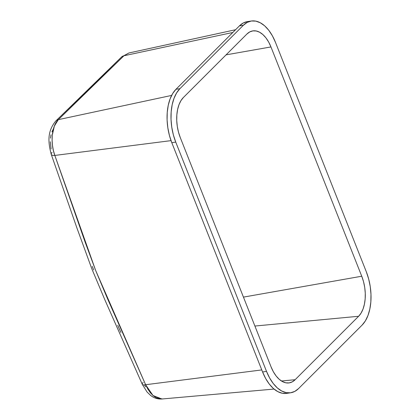 <?xml version="1.0" encoding="UTF-8"?>
<svg xmlns="http://www.w3.org/2000/svg" width="420" height="420" viewBox="0 0 420 420"><rect width="100%" height="100%" fill="white"/><g stroke="black" fill="none" stroke-linecap="round" stroke-linejoin="round"><path stroke-width="0.63" d="M93.676 269.966L92.253 266.364M120.902 332.467L117.731 325.327M145.63 386.846L144.737 385.487M251.323 21.011L247.391 21.609A39.974 22.339 81.3 0 0 239.453 25.851L243.385 25.253L247.196 22.391L251.391 21L255.817 21.126L260.305 22.769L264.673 25.856L268.769 30.282L272.417 35.868L275.494 42.404L366.277 271.693L368.65 278.927L370.241 286.577L370.976 294.346L370.839 301.949L369.826 309.078L367.983 315.473L365.374 320.88L362.103 325.096L298.62 388.526L294.814 391.387L290.614 392.779L286.188 392.653L281.705 391.01L277.331 387.923L273.242 383.497L269.588 377.911L266.516 371.375L175.733 142.086A39.974 22.339 -98.7 0 1 179.902 88.683L175.97 89.287A39.974 22.339 81.3 0 0 171.801 142.684L175.733 142.086L266.516 371.375L262.584 371.978L171.801 142.684L175.733 142.086L173.355 134.852L171.77 127.202L171.029 119.432L171.171 111.83L172.179 104.701L174.027 98.306L176.631 92.899L179.902 88.683L175.97 89.287L239.453 25.851L243.385 25.253A39.974 22.339 -98.7 0 1 251.323 21.011A39.974 22.339 -98.7 0 1 275.494 42.404L366.277 271.693A39.974 22.339 -98.7 0 1 362.103 325.096L298.62 388.526A39.974 22.339 -98.7 0 1 290.687 392.768A39.974 22.339 -98.7 0 1 266.516 371.375L262.584 371.978A39.974 22.339 81.3 0 0 286.755 393.367L290.687 392.768M243.385 25.253L179.902 88.683L243.385 25.253M271.052 366.844L273.357 371.747L276.092 375.937L279.163 379.255L282.44 381.57L285.805 382.804L289.128 382.898L292.273 381.854L295.129 379.712L358.612 316.276L361.064 313.115L363.022 309.062L364.403 304.264L365.164 298.914L365.269 293.218L364.712 287.385L363.52 281.647L361.741 276.224L270.958 46.935L268.653 42.032L265.913 37.842L262.847 34.524L259.565 32.209L256.2 30.975L252.882 30.881L249.732 31.925L246.876 34.067L183.393 97.503L180.941 100.664L178.988 104.717L177.602 109.515L176.846 114.865L176.741 120.561L177.292 126.394L178.484 132.132L180.269 137.555L271.052 366.844L180.269 137.555A29.983 16.753 -98.7 0 1 183.393 97.503L246.876 34.067A29.983 16.753 -98.7 0 1 252.247 30.996A29.983 16.753 -98.7 0 1 270.958 46.935L361.741 276.224A29.983 16.753 -98.7 0 1 358.612 316.276L254.893 326.041L358.612 316.276L295.129 379.712A29.983 16.753 -98.7 0 1 288.593 382.961A29.983 16.753 -98.7 0 1 271.052 366.844L271.052 366.844M243.442 297.113L361.741 276.224L243.442 297.113M226.076 54.857L270.958 46.935L226.076 54.857M281.458 380.998L295.129 379.712L281.458 380.998M286.681 393.377L282.256 393.251L277.772 391.613L273.399 388.521L269.309 384.095L265.655 378.509L262.584 371.978L171.801 142.684L169.423 135.455L167.837 127.806L167.097 120.031L167.239 112.434L168.247 105.299L170.095 98.905L172.699 93.497L175.97 89.287L239.453 25.851L243.264 22.995L247.459 21.599M274.034 389.067L161.889 399L153.006 395.509L145.619 384.725L95.729 270.648L54.836 155.431C50.085 142.905 51.744 125.806 58.317 119.658L123.958 55.76L128.919 52.978L123.958 55.76L232.822 32.477L123.958 55.76L90.61 87.817L58.317 119.658L171.628 95.424L58.317 119.658L54.348 126.095L52.301 135.146L52.101 140.222L52.468 145.435L53.393 150.565L54.836 155.431L171.029 140.632L54.836 155.431L85.05 241.878L95.729 270.648L107.767 299.245L145.619 384.725L261.77 369.925L145.619 384.725L147.819 389.062L150.397 392.784L153.242 395.714L156.272 397.777L162.362 398.947M51.949 131.806L53.209 129.26M50.463 138.164L51.025 134.804M51.109 149.006L50.29 141.734M142.285 384.316A7.996 2.268 -24 0 0 145.619 384.725A7.996 2.268 156 0 1 142.285 384.316A7.996 2.268 156 0 1 143.152 382.452M51.256 154.403A7.996 2.761 -19.2 0 0 54.836 155.431A7.996 2.761 160.8 0 1 51.256 154.403A7.996 2.761 160.8 0 1 52.08 152.434M58.317 119.658A7.996 6.143 -135.1 0 0 55.745 121.049A7.996 6.143 44.9 0 1 58.317 119.658M123.958 55.76A7.996 5.969 -133.6 0 0 121.522 57.015A7.996 5.969 46.4 0 1 123.958 55.76M161.889 399C157.742 399.247 153.998 398.066 150.654 395.456L147.058 392.018L142.28 384.3L104.9 299.917L91.802 268.758L76.933 228.023L51.251 154.382C48.059 142.285 47.077 131.507 55.787 121.002L121.574 56.968L128.919 52.978L235.583 29.72"/></g></svg>
